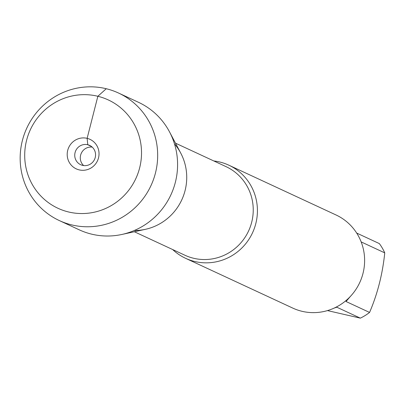 <?xml version="1.0" encoding="UTF-8"?>
<svg xmlns="http://www.w3.org/2000/svg" width="405" height="405" viewBox="0 0 405 405"><rect width="100%" height="100%" fill="white"/><g stroke="black" fill="none" stroke-linecap="round" stroke-linejoin="round"><path stroke-width="0.61" d="M356.678 233.062L379.333 243.587A49.288 47.967 114.9 0 1 384.75 252.872C382.583 274.058 377.521 293.919 369.568 312.437A49.288 47.967 114.9 0 1 360.334 318.143L327.473 310.589M360.334 318.143L336.793 307.208L334.211 308.068M350.507 296.288L346.027 301.507L369.568 312.437M384.75 252.872L361.209 241.937L361.387 242.504M213.805 160.962A51.339 49.962 114.9 0 1 219.885 162.04A51.339 49.962 114.9 0 1 228.84 165.184A51.339 49.962 114.9 0 1 254.375 228.278A51.339 49.962 114.9 0 1 194.547 261.448A51.339 49.962 114.9 0 1 185.586 258.309A51.339 49.962 114.9 0 1 172.662 249.546M134.273 230.501A52.255 50.853 -65.1 0 0 181.749 199.918A52.255 50.853 -65.1 0 0 174.494 143.912M185.586 258.309L292.785 308.099A51.339 49.962 -65.1 0 0 359.726 282.584A51.339 49.962 -65.1 0 0 336.039 214.974L228.84 165.184M118.533 93.034L138.444 102.283A70.308 68.42 114.9 0 1 169.538 131.914L180.746 153.125A52.255 50.853 114.9 0 1 145.349 229.336L121.905 234.454A70.308 68.42 114.9 0 1 91.479 234.11A70.308 68.42 114.9 0 1 79.213 229.812L59.297 220.558A70.308 68.42 114.9 0 1 26.862 127.975A70.308 68.42 114.9 0 1 118.533 93.034A70.308 68.42 114.9 0 1 153.5 179.435A70.308 68.42 114.9 0 1 71.564 224.861A70.308 68.42 114.9 0 1 59.297 220.558M169.538 131.914A70.308 68.42 114.9 0 1 121.905 234.454M83.638 165.559A10.641 10.358 114.9 0 1 81.299 153.257A10.641 10.358 114.9 0 1 92.203 147.111M87.779 144.742A10.641 10.358 114.9 0 1 89.637 145.395A10.641 10.358 114.9 0 1 94.547 159.413A10.641 10.358 114.9 0 1 80.666 164.703A10.641 10.358 114.9 0 1 75.37 151.622A10.641 10.358 114.9 0 1 87.779 144.742M79.097 169.862A16.281 15.841 -65.1 0 0 98.521 157.864A16.281 15.841 -65.1 0 0 87.131 138.343A16.281 15.841 -65.1 0 0 67.711 150.341A16.281 15.841 -65.1 0 0 79.097 169.862M68.374 211.926A59.732 58.128 -65.1 0 0 139.436 137.143A59.732 58.128 -65.1 0 0 41.533 113.238A59.732 58.128 -65.1 0 0 68.374 211.926M91.328 146.392L87.779 144.742L87.131 138.343L97.853 96.279L106.262 88.736M134.333 231.741L184.908 255.231A48.838 47.527 -65.1 0 0 248.584 230.961A48.838 47.527 -65.1 0 0 226.056 166.647L175.481 143.157"/></g></svg>
